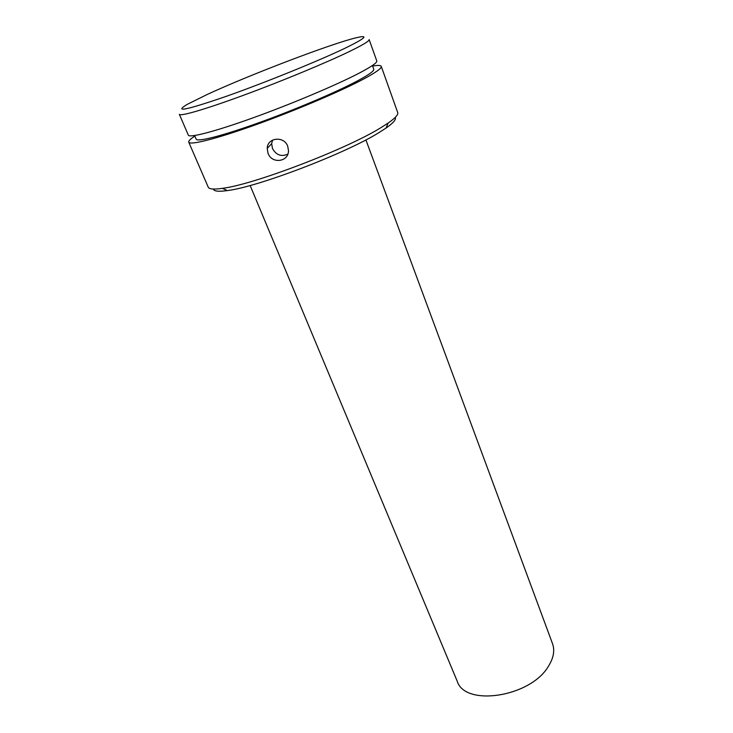 <?xml version="1.0" encoding="UTF-8"?>
<svg xmlns="http://www.w3.org/2000/svg" width="733" height="733" viewBox="0 0 733 733"><rect width="100%" height="100%" fill="white"/><g stroke="black" fill="none" stroke-linecap="round" stroke-linejoin="round"><path stroke-width="1.1" d="M272.529 140.104L271.668 143.65L272.465 148.487C276.149 155.103 281.27 156.981 287.822 154.132M268.058 153.353C271.796 164.091 288.5 162.103 288.5 150.769L287.712 146.197C283.992 135.623 267.224 137.584 267.215 148.433L268.058 153.353M194.859 136.081C190.388 139.004 188.354 141.038 188.757 142.175C189.865 145.464 216.043 138.977 255.075 124.995C294.043 111.059 339.544 91.772 362.78 79.494C375.717 72.613 381.875 68.233 381.252 66.355C380.766 65.246 377.898 65.145 372.639 66.052M381.252 66.355L397.707 112.561C398.431 114.623 395.234 118.132 388.096 123.089L380.418 127.973C345.582 149.514 253.398 184.652 222.447 188.344C213.853 189.581 209.116 189.196 208.245 187.19L188.757 142.175M395.215 117.417C396.37 119.415 393.319 122.952 386.071 128.046L378.695 132.774C345.234 153.618 257.237 187.135 227.312 190.58C218.535 191.808 213.889 191.295 213.376 189.05M194.621 135.541L196.169 139.133C197.204 142.165 221.375 136.155 257.228 123.318C293.017 110.527 334.834 92.816 356.43 81.445C368.543 75.023 374.325 70.936 373.757 69.177L372.437 65.494M365.904 139.911L552.499 643.601C554.945 650.437 553.607 657.968 548.486 666.187C530.665 697.11 464.832 707.015 457.19 681.14L250.145 185.504M350.301 51.081C363.284 44.722 369.56 40.883 369.148 39.564L376.771 60.931C377.33 62.653 371.228 66.85 358.474 73.502C335.604 85.358 291.074 104.141 253.013 117.848C214.879 131.592 189.343 138.161 188.335 135.147L179.347 114.33C180.043 116.648 205.46 109.299 243.787 95.171C282.04 81.088 327.037 62.415 350.301 51.081M345.591 47.957C365.611 38.143 369.249 34.726 356.485 37.695C331.701 43.494 249.586 74.839 207.237 94.456L187.327 104.324C173.272 112.735 186.072 110.133 225.727 96.536C264.439 82.902 319.304 60.637 345.591 47.957M386.071 128.046L388.096 123.089M271.668 143.65L267.215 148.433M227.312 190.58L222.447 188.344"/></g></svg>
